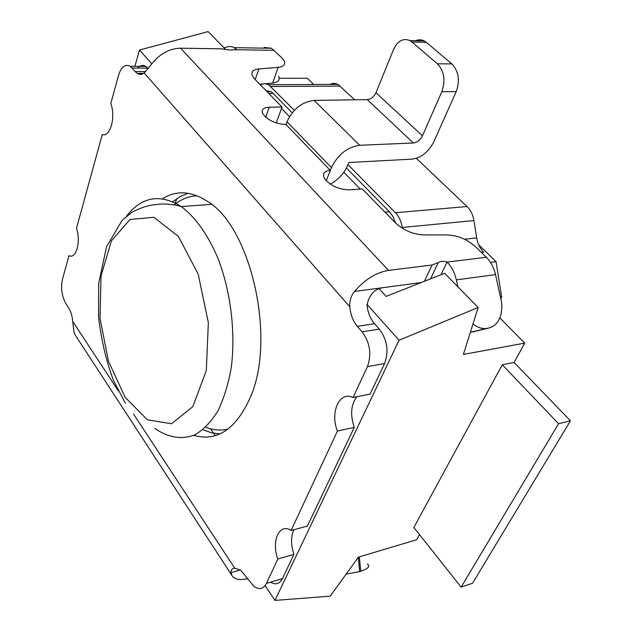 <?xml version="1.0" encoding="UTF-8"?>
<svg xmlns="http://www.w3.org/2000/svg" width="632" height="632" viewBox="0 0 632 632"><rect width="100%" height="100%" fill="white"/><g stroke="black" fill="none" stroke-linecap="round" stroke-linejoin="round"><path stroke-width="0.95" d="M174.274 204.784C181.186 199.159 188.77 196.149 197.01 195.754M228.018 429.104C220.639 430.763 213.197 430.139 205.708 427.224M457.86 286.762L456.336 279.873C454.653 272.59 451.596 266.657 447.148 262.067L447.116 262.035C443.111 260.984 440.172 261.158 438.324 262.557L430.511 278.886M440.97 274.762L447.116 262.035M470.366 332.258L487.011 328.379C482.271 329.106 477.594 327.621 472.973 323.932M346.146 574.117L359.663 571.589L358.289 557.321M247.507 578.651C239.726 580.452 234.543 579.418 231.96 575.547L230.996 572.616C230.759 570.072 231.991 568.579 234.701 568.144L133.557 414.086M293.935 529.711C290.767 536.449 290.767 544.673 293.935 554.39L282.417 578.643L266.443 583.407C263.418 589.063 259.231 590.051 253.89 586.362L240.681 570.206L234.701 568.144M224.036 47.85L229.298 46.389L232.892 46.934L237.071 49.77L229.566 49.983L221.311 48.83L180.547 48.19C169.234 48.553 159.541 53.925 151.467 64.306L144.167 72.964L349.804 306.781C350.483 314.625 352.996 321.151 357.341 326.349L374.515 323.687L379.318 329.098C387.274 339.842 389.036 351.321 384.596 363.534L370.06 394.131L353.051 397.512L367.429 366.647L384.596 363.534M145.668 71.598L135.161 71.574L137.176 73.352C139.53 74.821 141.86 74.695 144.167 72.964M421.165 282.575L383.34 287.615C374.895 288.721 369.53 294.228 367.263 304.15L366.971 304.34C367.642 312.105 370.155 318.552 374.515 323.687M330.346 184.196C338.373 179.662 344.156 173.373 347.695 165.315L348.84 162.503L412.214 159.13C421.275 157.716 428.425 152.035 433.671 142.105L456.209 91.608C460.151 80.43 458.698 71.203 451.833 63.911L437.399 63.793C444.249 71.155 445.71 80.469 441.8 91.751L422.46 135.793L375.977 92.738L393.546 49.501C397.654 40.78 403.113 37.817 409.931 40.614L411.946 42.004L426.316 42.32L424.293 40.938C421.433 39.468 418.534 39.397 415.595 40.74M413.407 142.974L359.671 145.281L314.136 100.401L367.263 99.627L413.407 142.974C417.238 142.405 420.256 140.012 422.46 135.793M331.468 167.599L330.339 170.427L285.996 124.559L287.015 121.779L331.468 167.599C337.875 154.564 347.276 147.122 359.671 145.281M437.399 63.793L411.946 42.004M314.136 100.401C301.954 101.878 292.916 109.012 287.015 121.779M375.977 92.738C373.947 96.87 371.039 99.161 367.263 99.627M451.833 63.911L426.316 42.32M265.756 83.685L272.621 83.053C278.238 82.318 280.221 80.043 278.57 76.211M259.768 84.238L262.248 84.009M487.011 328.379L488.149 328.182C494.777 326.744 499.122 321.909 501.168 313.67L501.887 307.523L501.563 302.128L495.52 274.604C493.853 267.51 490.788 261.735 486.324 257.287L476.473 247.673C468.178 239.844 458.619 235.594 447.78 234.93L423.606 234.946C412.965 234.322 403.611 230.325 395.537 222.946L362.247 188.936L349.125 189.853C338.017 189.379 329.699 185.405 324.177 177.94C322.328 173.531 324.382 171.019 330.339 170.427L326.215 180.76M285.996 124.559C275.323 123.817 267.557 120.175 262.683 113.626C261.119 109.699 263.307 107.566 269.24 107.219L282.038 106.99L276.263 122.948M215.346 435.646L210.511 428.78M118.255 390.781L72.735 321.459L73.936 331.824L75.271 335.094L231.96 575.547M72.735 321.459C72.198 315.803 70.768 311.149 68.446 307.484L65.925 303.676C61.778 296.25 60.633 288.089 62.481 279.186L68.959 255.636C76.093 259.555 81.157 241.629 76.472 228.31L102.265 134.561C110.197 137.539 115.972 117.118 110.813 103.49L118.619 75.105C121.289 66.779 125.12 63.84 130.113 66.297L132.088 68.051L147.825 68.122L148.259 68.611M266.443 583.407L277.819 558.996C271.041 541.111 279.407 522.49 291.099 530.485L337.433 431.04C329.746 412.419 339.558 390.576 353.051 397.512M379.318 329.098L362.12 331.832C370.052 342.718 371.821 354.323 367.429 366.647M362.12 331.832L357.341 326.349M135.161 71.574L132.088 68.051M162.432 198.788C176.123 190.185 190.951 190.927 206.909 201.008C250.801 226.122 276.65 338.934 250.185 397.694C235.831 429.397 216.989 441.95 193.661 435.345M349.804 306.781C349.425 300.911 350.989 295.808 354.489 291.463C364.917 279.463 376.261 272.432 388.522 270.377L180.547 48.19M438.324 262.557L432.122 265.021L388.522 270.377M488.149 328.182L471.938 332.077M473.076 331.887L474.964 331.421M234.393 47.653L271.476 48.269L281.722 57.686L284.068 60.696C285.759 64.48 283.784 66.708 278.151 67.371L258.883 68.943C252.918 69.623 250.801 72.016 252.531 76.132L254.783 79.15L282.038 106.99M271.476 48.269L264.2 47.424M359.347 556.863L360.722 571.257C368.259 568.729 370.471 566.272 367.358 563.886M360.722 571.257L359.663 571.589M188.028 193.274L180.096 196.607L172.702 201.742M202.856 429.728L211.38 432.77L219.952 433.923M137.681 68.074C140.225 65.246 142.935 64.685 145.826 66.384L147.825 68.122M282.417 578.643C279.565 583.976 275.599 585.153 270.528 582.191M293.935 554.39L277.819 558.996M356.898 396.746C350.934 404.527 350.065 414.734 354.268 427.374L337.433 431.04M291.099 530.485L307.389 526.069L354.268 427.374M265.1 585.643L274.967 600.4L330.18 596.173L358.431 557.132L416.646 539.752L419.474 534.601M366.971 304.34L399.061 340.221L274.967 600.4M379.105 288.745L386.105 296.392L444.683 273.3L478.14 307.484L399.061 340.221M151.822 63.824L139.498 50.047L208.133 31.6L225.316 49.154M461.123 587.104L413.842 527.491L502.282 364.767L558.585 423.717L461.123 587.104L472.562 583.233L570.443 420.793L558.585 423.717M502.282 364.767L514.1 362.436L570.443 420.793M514.1 362.436L524.726 343.105L463.406 354.433L478.14 307.484M134.916 66.321L139.498 50.047M176.699 198.701L175.317 202.983M174.89 204.294L174.701 204.863M499.841 317.904L524.726 343.105M500.907 298.541L501.666 297.087L496.057 261.648L478.677 244.766M500.615 297.245L501.666 297.087M330.955 83.874L334.47 83.321L337.962 84.38L354.718 99.809M416.322 158.332L467.056 206.53C470.635 210.037 472.926 214.714 473.937 220.56L476.702 237.909C477.697 243.755 480.012 248.502 483.654 252.168L481.355 252.445M490.448 262.351L496.057 261.648M402.41 228.31L402.276 227.473C401.249 221.342 398.966 216.428 395.435 212.739L347.963 164.652M294.33 110.316L268.568 84.72L264.682 83.598L260.329 84.806M279.178 78.289L307.294 78.257L313.717 84.498M266.001 90.605L270.907 91.68L273.198 93.496L292.166 112.796M346.439 168.009L390.007 212.368L393.009 216.665L395.474 222.883M360.248 189.071L343.824 172.26M289.488 116.651L281.501 108.475M125.065 397.204L108.483 361.259L100.038 318.52L101.001 276.018L111.422 240.808L129.987 219.502L153.797 217.29L178.343 236.352L198.172 274.083L208.355 322.604L206.316 370.502L192.823 406.653L171.501 423.756L147.327 419.782L125.065 397.204M154.777 428.354C168.065 437.684 182.103 440.093 195.241 434.618C203.741 429.539 211.341 421.568 218.024 410.705C223.981 398.31 228.413 383.79 231.312 367.16C235.689 332.622 230.83 292.253 218.364 259.278C208.41 235.388 195.406 217.124 181.289 206.561C159.959 193.416 141.647 196.663 126.368 216.31M230.996 572.616L240.334 569.946M441.8 91.751L456.209 91.608M269.24 107.219L265.677 117.236M383.34 287.615L354.489 291.463M432.122 265.021L424.38 281.303M495.52 274.604L456.336 279.873M486.324 257.287L447.148 262.067M274.17 50.315L237.047 49.746M278.151 67.371L272.621 83.053M258.883 68.943L255.225 79.593M476.702 237.909L464.488 239.236M473.937 220.56L402.276 227.473M467.056 206.53L395.435 212.739M340.269 86.086L270.82 86.497M389.446 211.767L384.967 212.147M273.198 93.496L268.869 93.536M211.483 204.365L181.289 206.561C173.476 204.01 162.361 203.788 159.896 204.16C153.394 205.1 147.841 204.27 132.27 212.06L122.197 220.244L106.571 246.638L98.679 283.405L98.56 316.988C101.341 340.356 106.302 361.465 113.46 380.33L125.373 403.271M143.606 73.359L137.176 73.352M409.931 40.614L424.293 40.938M145.826 66.384L130.113 66.297M337.962 84.38L268.568 84.72M267.083 91.711L270.907 91.68"/></g></svg>
